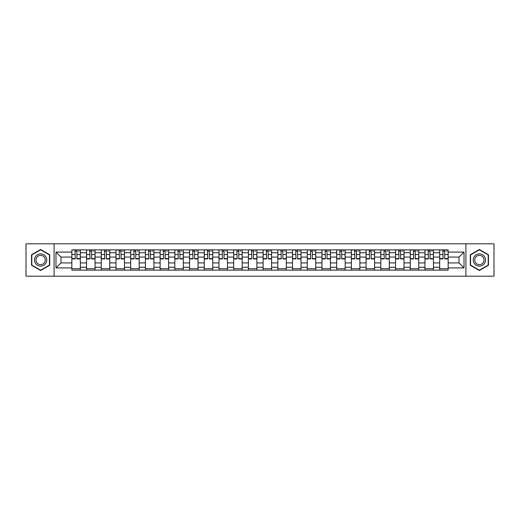 <?xml version="1.0" encoding="UTF-8"?>
<svg xmlns="http://www.w3.org/2000/svg" width="520" height="520" viewBox="0 0 520 520"><rect width="100%" height="100%" fill="white"/><g stroke="black" fill="none" stroke-linecap="round" stroke-linejoin="round"><path stroke-width="0.78" d="M465.894 276.178L494 276.178L494 243.822L26 243.822L26 276.178L465.894 276.178L465.894 243.822M86.554 270.14L86.554 252.739L80.327 252.739L80.327 270.14M80.327 252.739L80.327 249.86M86.554 252.739L86.554 249.86M95.043 249.86L95.043 270.14M101.263 270.14L101.263 249.86M109.752 249.86L109.752 270.14M115.98 270.14L115.98 249.86M124.469 249.86L124.469 270.14M130.689 270.14L130.689 249.86M139.178 249.86L139.178 270.14M145.405 270.14L145.405 249.86M153.894 249.86L153.894 270.14M160.121 270.14L160.121 249.86M168.61 249.86L168.61 270.14M174.831 270.14L174.831 249.86M183.319 249.86L183.319 270.14M189.547 270.14L189.547 249.86M198.036 249.86L198.036 270.14M204.256 270.14L204.256 249.86M212.745 249.86L212.745 270.14M218.972 270.14L218.972 249.86M227.461 249.86L227.461 270.14M233.688 270.14L233.688 249.86M242.177 249.86L242.177 270.14M248.397 270.14L248.397 249.86M256.887 249.86L256.887 270.14M263.114 270.14L263.114 249.86M271.603 249.86L271.603 270.14M277.823 270.14L277.823 249.86M286.312 249.86L286.312 270.14M292.539 270.14L292.539 249.86M301.028 249.86L301.028 270.14M307.255 270.14L307.255 249.86M315.744 249.86L315.744 270.14M321.964 270.14L321.964 249.86M330.454 249.86L330.454 270.14M336.681 270.14L336.681 249.86M345.169 249.86L345.169 270.14M351.39 270.14L351.39 249.86M359.879 249.86L359.879 270.14M366.106 270.14L366.106 249.86M374.595 249.86L374.595 270.14M380.822 270.14L380.822 249.86M389.311 249.86L389.311 270.14M395.531 270.14L395.531 249.86M404.021 249.86L404.021 270.14M410.248 270.14L410.248 249.86M418.737 249.86L418.737 270.14M424.957 270.14L424.957 249.86M433.446 249.86L433.446 270.14M439.673 270.14L439.673 249.86M439.673 262.925L433.446 262.925M424.957 262.925L418.737 262.925M410.248 262.925L404.021 262.925M395.531 262.925L389.311 262.925M380.822 262.925L374.595 262.925M366.106 262.925L359.879 262.925M351.39 262.925L345.169 262.925M336.681 262.925L330.454 262.925M321.964 262.925L315.744 262.925M307.255 262.925L301.028 262.925M292.539 262.925L286.312 262.925M277.823 262.925L271.603 262.925M263.114 262.925L256.887 262.925M248.397 262.925L242.177 262.925M233.688 262.925L227.461 262.925M218.972 262.925L212.745 262.925M204.256 262.925L198.036 262.925M189.547 262.925L183.319 262.925M174.831 262.925L168.61 262.925M160.121 262.925L153.894 262.925M145.405 262.925L139.178 262.925M130.689 262.925L124.469 262.925M115.98 262.925L109.752 262.925M101.263 262.925L95.043 262.925M86.554 262.925L80.327 262.925M439.673 257.075L433.446 257.075M424.957 257.075L418.737 257.075M410.248 257.075L404.021 257.075M395.531 257.075L389.311 257.075M380.822 257.075L374.595 257.075M366.106 257.075L359.879 257.075M351.39 257.075L345.169 257.075M336.681 257.075L330.454 257.075M321.964 257.075L315.744 257.075M307.255 257.075L301.028 257.075M292.539 257.075L286.312 257.075M277.823 257.075L271.603 257.075M263.114 257.075L256.887 257.075M248.397 257.075L242.177 257.075M233.688 257.075L227.461 257.075M218.972 257.075L212.745 257.075M204.256 257.075L198.036 257.075M189.547 257.075L183.319 257.075M174.831 257.075L168.61 257.075M160.121 257.075L153.894 257.075M145.405 257.075L139.178 257.075M130.689 257.075L124.469 257.075M115.98 257.075L109.752 257.075M101.263 257.075L95.043 257.075M86.554 257.075L80.327 257.075M60.989 262.925L71.838 262.925L71.838 257.075L60.989 257.075L60.989 262.925L55.991 267.923L55.991 252.077L71.838 252.077L71.838 257.075M448.162 257.075L448.162 262.925L459.01 262.925L459.01 257.075L448.162 257.075L448.162 249.86L71.838 249.86L71.838 252.077M448.162 252.077L464.009 252.077L464.009 267.923L448.162 267.923L448.162 262.925M71.838 262.925L71.838 270.14L448.162 270.14L448.162 267.923M71.838 267.923L55.991 267.923M54.106 276.178L54.106 243.822M49.718 254.748L40.619 249.489L31.519 254.748L31.519 265.252L40.619 270.511L49.718 265.252L49.718 254.748M488.481 254.748L479.382 249.489L470.281 254.748L470.281 265.252L479.382 270.511L488.481 265.252L488.481 254.748M80.327 268.723L71.838 268.723M75.283 251.277L76.882 251.277M95.043 268.723L86.554 268.723M89.992 251.277L91.598 251.277M109.752 268.723L101.263 268.723M104.709 251.277L106.314 251.277M124.469 268.723L115.98 268.723M119.418 251.277L121.023 251.277M139.178 268.723L130.689 268.723M134.134 251.277L135.74 251.277M153.894 268.723L145.405 268.723M148.85 251.277L150.449 251.277M168.61 268.723L160.121 268.723M163.56 251.277L165.165 251.277M183.319 268.723L174.831 268.723M178.275 251.277L179.881 251.277M198.036 268.723L189.547 268.723M192.985 251.277L194.591 251.277M212.745 268.723L204.256 268.723M207.701 251.277L209.306 251.277M227.461 268.723L218.972 268.723M222.417 251.277L224.016 251.277M242.177 268.723L233.688 268.723M237.127 251.277L238.732 251.277M256.887 268.723L248.397 268.723M251.843 251.277L253.448 251.277M271.603 268.723L263.114 268.723M266.552 251.277L268.158 251.277M286.312 268.723L277.823 268.723M281.268 251.277L282.874 251.277M301.028 268.723L292.539 268.723M295.984 251.277L297.583 251.277M315.744 268.723L307.255 268.723M310.694 251.277L312.299 251.277M330.454 268.723L321.964 268.723M325.409 251.277L327.015 251.277M345.169 268.723L336.681 268.723M340.119 251.277L341.725 251.277M359.879 268.723L351.39 268.723M354.835 251.277L356.441 251.277M374.595 268.723L366.106 268.723M369.551 251.277L371.15 251.277M389.311 268.723L380.822 268.723M384.26 251.277L385.866 251.277M404.021 268.723L395.531 268.723M398.976 251.277L400.582 251.277M418.737 268.723L410.248 268.723M413.686 251.277L415.291 251.277M433.446 268.723L424.957 268.723M428.402 251.277L430.007 251.277M448.162 268.723L439.673 268.723M443.118 251.277L444.717 251.277M55.991 252.077L60.989 257.075M459.01 262.925L464.009 267.923M459.01 257.075L464.009 252.077M76.882 258.914L76.882 249.958L80.282 249.958L80.282 258.914L76.882 258.914M75.283 251.18L76.882 251.18M78.39 251.18L79.053 251.18M77.168 249.958L71.883 249.958L71.883 258.914L75.283 258.914L74.997 249.958M91.598 258.914L91.598 249.958L94.991 249.958L94.991 258.914L91.598 258.914M89.992 251.18L91.598 251.18M93.106 251.18L93.769 251.18M91.877 249.958L86.599 249.958L86.599 258.914L89.992 258.914L89.713 249.958M106.314 258.914L106.314 249.958L109.707 249.958L109.707 258.914L106.314 258.914M104.709 251.18L106.314 251.18M107.822 251.18L108.478 251.18M106.594 249.958L101.309 249.958L101.309 258.914L104.709 258.914L104.423 249.958M35.308 263.068A6.13 6.13 0 0 0 43.686 265.311A6.13 6.13 0 0 0 45.929 256.932A6.13 6.13 0 0 0 37.557 254.69A6.13 6.13 0 0 0 35.308 263.068M36.602 262.32A4.641 4.641 0 0 0 42.939 264.017A4.641 4.641 0 0 0 44.642 257.68A4.641 4.641 0 0 0 38.298 255.983A4.641 4.641 0 0 0 36.602 262.32M40.619 249.815L49.439 254.911L49.439 265.089L40.619 270.186L31.798 265.089L31.798 254.911L40.619 249.815M474.071 263.068A6.13 6.13 0 0 0 482.443 265.311A6.13 6.13 0 0 0 484.692 256.932A6.13 6.13 0 0 0 476.313 254.69A6.13 6.13 0 0 0 474.071 263.068M475.358 262.32A4.641 4.641 0 0 0 481.702 264.017A4.641 4.641 0 0 0 483.399 257.68A4.641 4.641 0 0 0 477.061 255.983A4.641 4.641 0 0 0 475.358 262.32M479.382 249.815L488.202 254.911L488.202 265.089L479.382 270.186L470.561 265.089L470.561 254.911L479.382 249.815M121.023 258.914L121.023 249.958L124.416 249.958L124.416 258.914L121.023 258.914M119.418 251.18L121.023 251.18M122.531 251.18L123.195 251.18M121.309 249.958L116.025 249.958L116.025 258.914L119.418 258.914L119.138 249.958M135.74 258.914L135.74 249.958L139.133 249.958L139.133 258.914L135.74 258.914M134.134 251.18L135.74 251.18M137.248 251.18L137.904 251.18M136.019 249.958L130.741 249.958L130.741 258.914L134.134 258.914L133.855 249.958M150.449 258.914L150.449 249.958L153.849 249.958L153.849 258.914L150.449 258.914M148.85 251.18L150.449 251.18M151.957 251.18L152.62 251.18M150.735 249.958L145.451 249.958L145.451 258.914L148.85 258.914L148.564 249.958M165.165 258.914L165.165 249.958L168.558 249.958L168.558 258.914L165.165 258.914M163.56 251.18L165.165 251.18M166.673 251.18L167.336 251.18M165.445 249.958L160.167 249.958L160.167 258.914L163.56 258.914L163.28 249.958M179.881 258.914L179.881 249.958L183.274 249.958L183.274 258.914L179.881 258.914M178.275 251.18L179.881 251.18M181.389 251.18L182.046 251.18M180.161 249.958L174.876 249.958L174.876 258.914L178.275 258.914L177.989 249.958M194.591 258.914L194.591 249.958L197.983 249.958L197.983 258.914L194.591 258.914M192.985 251.18L194.591 251.18M196.099 251.18L196.761 251.18M194.877 249.958L189.592 249.958L189.592 258.914L192.985 258.914L192.706 249.958M209.306 258.914L209.306 249.958L212.7 249.958L212.7 258.914L209.306 258.914M207.701 251.18L209.306 251.18M210.815 251.18L211.471 251.18M209.586 249.958L204.308 249.958L204.308 258.914L207.701 258.914L207.422 249.958M224.016 258.914L224.016 249.958L227.416 249.958L227.416 258.914L224.016 258.914M222.417 251.18L224.016 251.18M225.524 251.18L226.187 251.18M224.302 249.958L219.018 249.958L219.018 258.914L222.417 258.914L222.131 249.958M238.732 258.914L238.732 249.958L242.125 249.958L242.125 258.914L238.732 258.914M237.127 251.18L238.732 251.18M240.24 251.18L240.903 251.18M239.011 249.958L233.733 249.958L233.733 258.914L237.127 258.914L236.847 249.958M253.448 258.914L253.448 249.958L256.841 249.958L256.841 258.914L253.448 258.914M251.843 251.18L253.448 251.18M254.956 251.18L255.613 251.18M253.728 249.958L248.443 249.958L248.443 258.914L251.843 258.914L251.556 249.958M268.158 258.914L268.158 249.958L271.557 249.958L271.557 258.914L268.158 258.914M266.552 251.18L268.158 251.18M269.666 251.18L270.329 251.18M268.444 249.958L263.159 249.958L263.159 258.914L266.552 258.914L266.272 249.958M282.874 258.914L282.874 249.958L286.267 249.958L286.267 258.914L282.874 258.914M281.268 251.18L282.874 251.18M284.382 251.18L285.038 251.18M283.153 249.958L277.875 249.958L277.875 258.914L281.268 258.914L280.989 249.958M297.583 258.914L297.583 249.958L300.983 249.958L300.983 258.914L297.583 258.914M295.984 251.18L297.583 251.18M299.097 251.18L299.754 251.18M297.869 249.958L292.584 249.958L292.584 258.914L295.984 258.914L295.698 249.958M312.299 258.914L312.299 249.958L315.692 249.958L315.692 258.914L312.299 258.914M310.694 251.18L312.299 251.18M313.807 251.18L314.47 251.18M312.579 249.958L307.3 249.958L307.3 258.914L310.694 258.914L310.414 249.958M327.015 258.914L327.015 249.958L330.408 249.958L330.408 258.914L327.015 258.914M325.409 251.18L327.015 251.18M328.523 251.18L329.18 251.18M327.294 249.958L322.017 249.958L322.017 258.914L325.409 258.914L325.124 249.958M341.725 258.914L341.725 249.958L345.124 249.958L345.124 258.914L341.725 258.914M340.119 251.18L341.725 251.18M343.232 251.18L343.896 251.18M342.01 249.958L336.726 249.958L336.726 258.914L340.119 258.914L339.84 249.958M356.441 258.914L356.441 249.958L359.834 249.958L359.834 258.914L356.441 258.914M354.835 251.18L356.441 251.18M357.949 251.18L358.605 251.18M356.72 249.958L351.442 249.958L351.442 258.914L354.835 258.914L354.556 249.958M371.15 258.914L371.15 249.958L374.55 249.958L374.55 258.914L371.15 258.914M369.551 251.18L371.15 251.18M372.665 251.18L373.321 251.18M371.436 249.958L366.151 249.958L366.151 258.914L369.551 258.914L369.265 249.958M385.866 258.914L385.866 249.958L389.259 249.958L389.259 258.914L385.866 258.914M384.26 251.18L385.866 251.18M387.374 251.18L388.037 251.18M386.146 249.958L380.868 249.958L380.868 258.914L384.26 258.914L383.981 249.958M400.582 258.914L400.582 249.958L403.975 249.958L403.975 258.914L400.582 258.914M398.976 251.18L400.582 251.18M402.09 251.18L402.747 251.18M400.862 249.958L395.584 249.958L395.584 258.914L398.976 258.914L398.691 249.958M415.291 258.914L415.291 249.958L418.691 249.958L418.691 258.914L415.291 258.914M413.686 251.18L415.291 251.18M416.8 251.18L417.463 251.18M415.578 249.958L410.293 249.958L410.293 258.914L413.686 258.914L413.406 249.958M430.007 258.914L430.007 249.958L433.401 249.958L433.401 258.914L430.007 258.914M428.402 251.18L430.007 251.18M431.516 251.18L432.178 251.18M430.287 249.958L425.009 249.958L425.009 258.914L428.402 258.914L428.123 249.958M444.717 258.914L444.717 249.958L448.116 249.958L448.116 258.914L444.717 258.914M443.118 251.18L444.717 251.18M446.231 251.18L446.888 251.18M445.003 249.958L439.719 249.958L439.719 258.914L443.118 258.914L442.832 249.958M424.957 252.739L418.737 252.739M410.248 252.739L404.021 252.739M395.531 252.739L389.311 252.739M380.822 252.739L374.595 252.739M366.106 252.739L359.879 252.739M351.39 252.739L345.169 252.739M336.681 252.739L330.454 252.739M321.964 252.739L315.744 252.739M307.255 252.739L301.028 252.739M292.539 252.739L286.312 252.739M277.823 252.739L271.603 252.739M263.114 252.739L256.887 252.739M248.397 252.739L242.177 252.739M233.688 252.739L227.461 252.739M218.972 252.739L212.745 252.739M204.256 252.739L198.036 252.739M189.547 252.739L183.319 252.739M174.831 252.739L168.61 252.739M160.121 252.739L153.894 252.739M145.405 252.739L139.178 252.739M130.689 252.739L124.469 252.739M115.98 252.739L109.752 252.739M101.263 252.739L95.043 252.739M439.673 252.739L433.446 252.739M424.957 267.261L418.737 267.261M410.248 267.261L404.021 267.261M395.531 267.261L389.311 267.261M380.822 267.261L374.595 267.261M366.106 267.261L359.879 267.261M351.39 267.261L345.169 267.261M336.681 267.261L330.454 267.261M321.964 267.261L315.744 267.261M307.255 267.261L301.028 267.261M292.539 267.261L286.312 267.261M277.823 267.261L271.603 267.261M263.114 267.261L256.887 267.261M248.397 267.261L242.177 267.261M233.688 267.261L227.461 267.261M218.972 267.261L212.745 267.261M204.256 267.261L198.036 267.261M189.547 267.261L183.319 267.261M174.831 267.261L168.61 267.261M160.121 267.261L153.894 267.261M145.405 267.261L139.178 267.261M130.689 267.261L124.469 267.261M115.98 267.261L109.752 267.261M101.263 267.261L95.043 267.261M86.554 267.261L80.327 267.261M439.673 267.261L433.446 267.261M76.882 258.589L80.282 258.589M76.882 254.534L80.282 254.534M71.883 258.589L75.283 258.589M71.883 254.534L75.283 254.534M91.598 258.589L94.991 258.589M91.598 254.534L94.991 254.534M86.599 258.589L89.992 258.589M86.599 254.534L89.992 254.534M106.314 258.589L109.707 258.589M106.314 254.534L109.707 254.534M101.309 258.589L104.709 258.589M101.309 254.534L104.709 254.534M121.023 258.589L124.416 258.589M121.023 254.534L124.416 254.534M116.025 258.589L119.418 258.589M116.025 254.534L119.418 254.534M135.74 258.589L139.133 258.589M135.74 254.534L139.133 254.534M130.741 258.589L134.134 258.589M130.741 254.534L134.134 254.534M150.449 258.589L153.849 258.589M150.449 254.534L153.849 254.534M145.451 258.589L148.85 258.589M145.451 254.534L148.85 254.534M165.165 258.589L168.558 258.589M165.165 254.534L168.558 254.534M160.167 258.589L163.56 258.589M160.167 254.534L163.56 254.534M179.881 258.589L183.274 258.589M179.881 254.534L183.274 254.534M174.876 258.589L178.275 258.589M174.876 254.534L178.275 254.534M194.591 258.589L197.983 258.589M194.591 254.534L197.983 254.534M189.592 258.589L192.985 258.589M189.592 254.534L192.985 254.534M209.306 258.589L212.7 258.589M209.306 254.534L212.7 254.534M204.308 258.589L207.701 258.589M204.308 254.534L207.701 254.534M224.016 258.589L227.416 258.589M224.016 254.534L227.416 254.534M219.018 258.589L222.417 258.589M219.018 254.534L222.417 254.534M238.732 258.589L242.125 258.589M238.732 254.534L242.125 254.534M233.733 258.589L237.127 258.589M233.733 254.534L237.127 254.534M253.448 258.589L256.841 258.589M253.448 254.534L256.841 254.534M248.443 258.589L251.843 258.589M248.443 254.534L251.843 254.534M268.158 258.589L271.557 258.589M268.158 254.534L271.557 254.534M263.159 258.589L266.552 258.589M263.159 254.534L266.552 254.534M282.874 258.589L286.267 258.589M282.874 254.534L286.267 254.534M277.875 258.589L281.268 258.589M277.875 254.534L281.268 254.534M297.583 258.589L300.983 258.589M297.583 254.534L300.983 254.534M292.584 258.589L295.984 258.589M292.584 254.534L295.984 254.534M312.299 258.589L315.692 258.589M312.299 254.534L315.692 254.534M307.3 258.589L310.694 258.589M307.3 254.534L310.694 254.534M327.015 258.589L330.408 258.589M327.015 254.534L330.408 254.534M322.017 258.589L325.409 258.589M322.017 254.534L325.409 254.534M341.725 258.589L345.124 258.589M341.725 254.534L345.124 254.534M336.726 258.589L340.119 258.589M336.726 254.534L340.119 254.534M356.441 258.589L359.834 258.589M356.441 254.534L359.834 254.534M351.442 258.589L354.835 258.589M351.442 254.534L354.835 254.534M371.15 258.589L374.55 258.589M371.15 254.534L374.55 254.534M366.151 258.589L369.551 258.589M366.151 254.534L369.551 254.534M385.866 258.589L389.259 258.589M385.866 254.534L389.259 254.534M380.868 258.589L384.26 258.589M380.868 254.534L384.26 254.534M400.582 258.589L403.975 258.589M400.582 254.534L403.975 254.534M395.584 258.589L398.976 258.589M395.584 254.534L398.976 254.534M415.291 258.589L418.691 258.589M415.291 254.534L418.691 254.534M410.293 258.589L413.686 258.589M410.293 254.534L413.686 254.534M430.007 258.589L433.401 258.589M430.007 254.534L433.401 254.534M425.009 258.589L428.402 258.589M425.009 254.534L428.402 254.534M444.717 258.589L448.116 258.589M444.717 254.534L448.116 254.534M439.719 258.589L443.118 258.589M439.719 254.534L443.118 254.534"/></g></svg>
